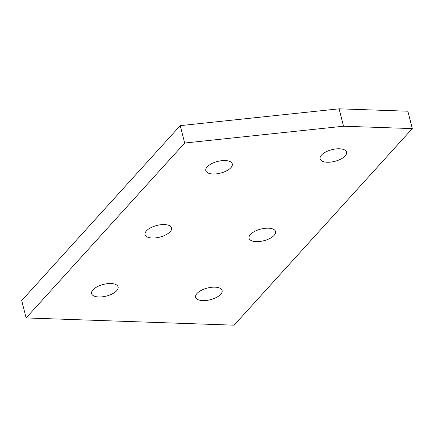 <?xml version="1.0" encoding="UTF-8"?>
<svg xmlns="http://www.w3.org/2000/svg" width="434" height="434" viewBox="0 0 434 434"><rect width="100%" height="100%" fill="white"/><g stroke="black" fill="none" stroke-linecap="round" stroke-linejoin="round"><path stroke-width="0.65" d="M321.486 155.095A13.671 6.016 -14.3 0 1 335.748 148.954A13.671 6.016 -14.3 0 1 346.587 152.133A13.671 6.016 -14.3 0 1 345.193 155.925A13.671 6.016 -14.3 0 1 330.93 162.066A13.671 6.016 -14.3 0 1 320.091 158.887A13.671 6.016 -14.3 0 1 321.486 155.095M250.451 234.501A13.671 6.016 -14.3 0 1 264.713 228.355A13.671 6.016 -14.3 0 1 275.552 231.534A13.671 6.016 -14.3 0 1 274.163 235.326A13.671 6.016 -14.3 0 1 259.901 241.467A13.671 6.016 -14.3 0 1 249.062 238.288A13.671 6.016 -14.3 0 1 250.451 234.501M146.453 230.877A13.671 6.016 -14.3 0 1 160.716 224.736A13.671 6.016 -14.3 0 1 171.555 227.915A13.671 6.016 -14.3 0 1 170.166 231.707A13.671 6.016 -14.3 0 1 155.904 237.848A13.671 6.016 -14.3 0 1 145.064 234.669A13.671 6.016 -14.3 0 1 146.453 230.877M196.998 293.471A13.671 6.016 -14.3 0 1 211.26 287.33A13.671 6.016 -14.3 0 1 222.105 290.509A13.671 6.016 -14.3 0 1 220.711 294.295A13.671 6.016 -14.3 0 1 206.448 300.436A13.671 6.016 -14.3 0 1 195.609 297.257A13.671 6.016 -14.3 0 1 196.998 293.471M93.001 289.852A13.671 6.016 -14.3 0 1 107.263 283.706A13.671 6.016 -14.3 0 1 118.102 286.885A13.671 6.016 -14.3 0 1 116.713 290.677A13.671 6.016 -14.3 0 1 102.451 296.818A13.671 6.016 -14.3 0 1 91.612 293.639A13.671 6.016 -14.3 0 1 93.001 289.852M207.197 166.862A13.671 6.016 -14.3 0 1 221.459 160.721A13.671 6.016 -14.3 0 1 232.298 163.9A13.671 6.016 -14.3 0 1 230.91 167.692A13.671 6.016 -14.3 0 1 216.642 173.833A13.671 6.016 -14.3 0 1 205.803 170.654A13.671 6.016 -14.3 0 1 207.197 166.862M412.3 128.605L234.127 325.18L26.132 317.938L184.672 143.03L343.522 126.213L412.3 128.605L407.868 111.218L339.09 108.82L343.522 126.213M184.672 143.03L180.235 125.638L21.7 300.545L26.132 317.938M180.235 125.638L339.09 108.82"/></g></svg>
